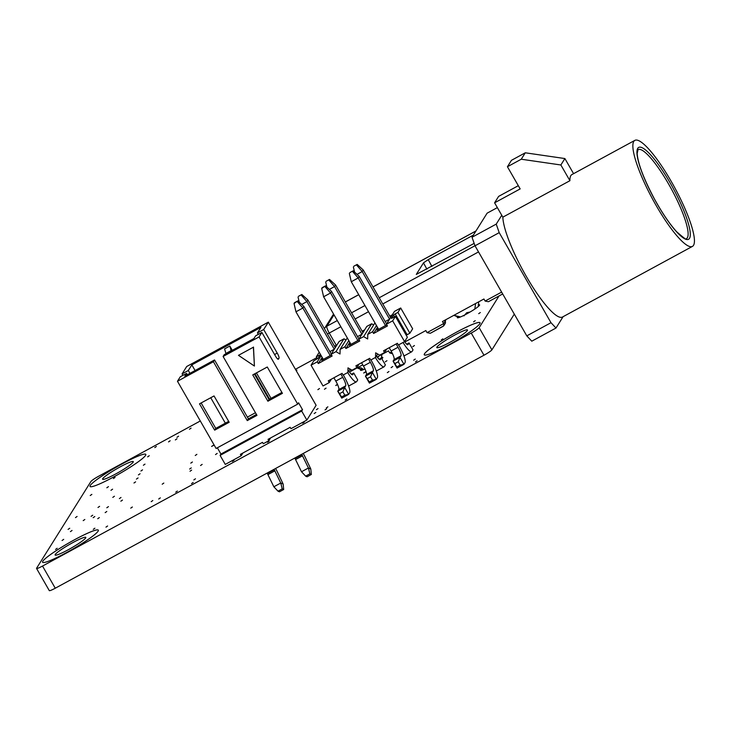 <?xml version="1.0" encoding="UTF-8"?>
<svg xmlns="http://www.w3.org/2000/svg" width="731" height="731" viewBox="0 0 731 731"><rect width="100%" height="100%" fill="white"/><g stroke="black" fill="none" stroke-linecap="round" stroke-linejoin="round"><path stroke-width="1.1" d="M456.171 332.349A32.173 3.646 -29.9 0 0 424.254 354.809A32.173 3.646 -29.9 0 0 453.96 341.934A32.173 3.646 -29.9 0 0 480.039 322.736A32.173 3.646 -29.9 0 0 456.171 332.349M480.039 322.746A32.173 3.646 -29.9 0 0 456.181 332.367A32.173 3.646 -29.9 0 0 424.263 354.818M98.347 530.176A32.173 3.646 -29.9 0 0 74.48 539.798A32.173 3.646 -29.9 0 0 42.562 562.24A32.173 3.646 -29.9 0 0 72.268 549.365A32.173 3.646 -29.9 0 0 98.347 530.167A32.173 3.646 -29.9 0 0 74.48 539.78A32.173 3.646 -29.9 0 0 42.562 562.249M145.816 454.38A32.173 3.646 -29.9 0 0 121.958 464.002A32.173 3.646 -29.9 0 0 90.032 486.453A32.173 3.646 -29.9 0 0 119.738 473.569A32.173 3.646 -29.9 0 0 145.816 454.38A32.173 3.646 -29.9 0 0 121.949 463.993A32.173 3.646 -29.9 0 0 90.041 486.462M324.454 389.257L326.072 388.115L324.454 389.257M175.742 492.191L177.359 491.049L175.742 492.191M191.549 483.602L193.167 482.46L191.549 483.602M158.718 499.017L160.336 497.875L158.718 499.017M200.55 465.519L202.167 464.386L200.55 465.519M151.189 501.676L152.806 500.534L151.189 501.676M232.449 461.38L234.066 460.238L232.449 461.38M193.843 479.929L195.469 478.787L193.843 479.929M215.526 454.563L217.153 453.421L215.526 454.563M345.233 400.085L346.86 398.943L345.233 400.085M302.707 423.194L304.324 422.052L302.707 423.194M267.573 442.282L269.2 441.149L267.573 442.282M412.805 346.677L414.431 345.535L412.805 346.677M387.32 372.646L388.938 371.512L387.32 372.646M314.193 413.563L315.819 412.421L314.193 413.563M337.448 384.305L335.739 385.493L337.594 384.634M385.319 361.836L386.946 360.694L385.319 361.836M316.404 409.707L318.031 408.565L316.404 409.707M317.875 389.66L319.493 388.517L317.875 389.66M381.865 358.793A12.866 1.453 -29.9 0 0 382.816 357.459A12.866 1.453 -29.9 0 0 381.354 357.56M361.324 369.082A12.866 1.453 -29.9 0 0 360.502 370.288A12.866 1.453 -29.9 0 0 364.979 368.991M391.122 367.656L392.748 366.514L391.122 367.656M326.264 407.98L327.881 406.838L326.264 407.98M325.057 409.899L326.684 408.757L325.057 409.899M366.012 371.531L363.682 373.02L366.103 371.787M130.748 508.146L132.375 507.003L130.748 508.146M70.414 531.62L72.04 530.478L70.414 531.62M105.968 527.142L107.585 526L105.968 527.142M93.276 529.345L94.893 528.202L93.276 529.345M55.556 549.42L57.173 548.277L55.556 549.42M62.062 540.501L63.688 539.359L62.062 540.501M97.726 518.718L99.343 517.575L97.726 518.718M105.163 512.632L106.79 511.49L105.163 512.632M120.862 501.192L122.488 500.05L120.862 501.192M119.381 498.606L120.999 497.464L119.381 498.606M110.966 490.309L112.592 489.176L110.966 490.309M140.928 471.002L142.545 469.859L140.928 471.002M93.166 517.676L94.792 516.534L93.166 517.676M136.432 479.088L138.049 477.946L136.432 479.088M133.974 483.008L135.601 481.866L133.974 483.008M138.433 474.903L140.06 473.761L138.433 474.903M113.424 478.549L115.05 477.407L113.424 478.549M147.644 456.857L149.27 455.715L147.644 456.857M154.78 447.61L156.397 446.467L154.78 447.61M143.377 465.254L145.003 464.112L143.377 465.254M90.233 495.527L91.859 494.384L90.233 495.527M106.836 487.778L108.453 486.636L106.836 487.778M175.33 439.934L176.957 438.792L175.33 439.934M176.966 437.321L178.592 436.188L176.966 437.321M97.991 507.478L99.608 506.336L97.991 507.478M75.476 517.612L77.093 516.47L75.476 517.612M68.093 529.39L69.719 528.248L68.093 529.39M91.083 516.351L92.7 515.209L91.083 516.351M83.206 520.627L84.833 519.485L83.206 520.627M106.817 507.762L108.444 506.62L106.817 507.762M112.793 497.391L114.411 496.248L112.793 497.391M214.055 444.887L211.597 446.431L214.165 445.097M195.25 455.495L196.867 454.353L195.25 455.495M162.2 484.214L163.817 483.072L162.2 484.214M190.014 471.248L191.632 470.106L190.014 471.248M189.649 469.046L191.266 467.904L189.649 469.046M190.782 463.143L192.408 462.001L190.782 463.143M189.448 429.252L191.065 428.11L189.448 429.252M296.229 370.69L296.905 370.114L296.064 370.407M458.127 316.468A12.866 1.453 -29.9 0 0 457.304 317.683A12.866 1.453 -29.9 0 0 466.853 313.837A12.866 1.453 -29.9 0 0 479.618 304.854A12.866 1.453 -29.9 0 0 478.156 304.955M441.232 339.988L442.849 338.846L441.232 339.988M473.587 321.841L475.214 320.699L473.587 321.841M478.695 313.681L480.322 312.539L478.695 313.681M415.491 361.9L417.109 360.758L415.491 361.9M413.655 360.2L415.272 359.058L413.655 360.2M168.541 441.908L170.159 440.766L168.541 441.908M115.717 473.962A17.699 2.001 -29.9 0 0 133.27 461.608A17.699 2.001 -29.9 0 0 116.933 468.69A17.699 2.001 -29.9 0 0 102.596 479.253A17.699 2.001 -29.9 0 0 115.717 473.962M68.248 549.749A17.699 2.001 -29.9 0 0 85.801 537.395A17.699 2.001 -29.9 0 0 69.463 544.485A17.699 2.001 -29.9 0 0 55.117 555.039A17.699 2.001 -29.9 0 0 68.248 549.749M449.94 342.318A17.699 2.001 -29.9 0 0 467.493 329.964A17.699 2.001 -29.9 0 0 451.155 337.055A17.699 2.001 -29.9 0 0 436.818 347.609A17.699 2.001 -29.9 0 0 449.94 342.318M316.852 357.651L295.425 369.292M200.303 420.983L98.84 476.128A8.041 0.914 -29.9 0 0 90.918 481.491L36.605 568.197A8.041 0.914 -29.9 0 0 36.55 568.453A8.041 0.914 -29.9 0 0 42.517 566.05L471.23 333.062A8.041 0.914 -29.9 0 0 479.152 327.698L499.045 295.936M36.55 568.453L49.297 590.621A8.041 0.914 -29.9 0 0 55.264 588.217L483.977 355.229A8.041 0.914 -29.9 0 0 491.899 349.866L514.295 314.12M473.396 235.09L428.229 259.633L423.487 262.849L416.295 274.417L474.163 243.377M501.941 294.365A4.825 4.688 32.1 0 1 502.873 294.264M488.409 301.72L502.7 293.953L488.409 301.72L485.119 301.071L483.931 298.997L442.438 321.539L443.635 323.623L443.763 325.779L430.331 333.281L427.041 332.642L425.844 330.558L404.819 341.989M362.759 364.842L351.163 371.147A6.433 0.731 150.1 0 1 349.482 372.015M392.556 353.767L389.696 352.936L388.508 350.853L377.159 357.02M474.821 309.058L475.579 303.529M453.823 315.353L460.548 316.925M463.975 315.865L466.698 312.722L470.07 312.018M497.354 207.613L487.111 213.178L472.025 237.264L496.23 224.115L499.209 232.65L475.004 245.799L472.025 237.264M526.795 335.867L551 322.709L555.989 328.036L531.784 341.185L526.795 335.867L475.004 245.799M551 322.709L499.209 232.65M563.089 316.687L555.989 328.036M692.449 246.393A60.326 12.464 61.5 0 0 674.594 187.438A60.326 12.464 61.5 0 0 634.846 140.379A60.326 12.464 61.5 0 0 656.109 205.429A60.326 12.464 61.5 0 0 692.449 246.393L562.459 317.035A60.326 12.464 -118.5 0 1 526.11 276.071A60.326 12.464 -118.5 0 1 502.846 217.162L494.595 202.816L520.17 188.909L507.424 166.741L521.258 159.221L560.869 164.978L564.889 158.554L573.579 173.676M496.23 224.115L501.758 215.279M502.846 217.162L569.915 180.712A60.326 12.464 -118.5 0 1 571.916 174.572L634.846 140.379M569.915 180.712L560.869 164.978M518.316 185.683L498.615 196.392L494.595 202.816M507.424 166.741L511.453 160.317L525.278 152.797L564.889 158.554M525.278 152.797L521.258 159.221M445.38 319.95L445.462 323.065L443.763 325.779M377.717 357.751L378.777 356.143M357.011 367.967L360.931 367.794L363.736 369.539M225.861 353.484L231.115 350.624L229.836 346.046L224.581 348.897L225.998 353.722M269.575 399.144L254.945 373.705M256.417 372.911L271.046 398.349M301.729 454.28L308.427 467.995L310.803 469.019L311.342 474.474L307.111 476.776L305.659 476.146L309.889 473.852L308.427 467.995L301.51 471.751L305.659 476.146M311.342 474.474L309.889 473.852M274.07 469.311L280.768 483.027L283.144 484.05L283.683 489.505L279.452 491.799L277.999 491.177L282.23 488.884L280.768 483.027L273.851 486.782L277.999 491.177M283.683 489.505L282.23 488.884M238.461 355.33L254.415 366.039L253.392 347.216L238.461 355.33L253.392 347.216M232.284 350.304L229.836 346.046M247.398 417.118L255.457 412.732M301.51 471.751L294.812 458.035M310.803 469.019L304.991 456.784A9.649 1.992 61.5 0 0 303.237 453.458M295.096 458.483L302.013 454.728M273.851 486.782L267.153 473.067M283.144 484.05L277.332 471.815A9.649 1.992 61.5 0 0 275.578 468.489M267.436 473.514L274.353 469.759M214.53 359.954L184.797 376.118L186.506 373.386L180.283 376.767L177.469 381.262L213.425 361.726L214.53 359.954L248.394 418.845L256.453 414.459M261.872 332.431L255.649 335.812L253.94 338.535L224.207 354.699L223.101 356.463L259.057 336.927L261.872 332.431L275.423 355.979A4.825 0.996 61.5 0 0 278.328 359.259A4.825 0.996 61.5 0 0 278.41 359.177L279.014 358.208A4.825 0.996 61.5 0 0 277.232 353.091L263.681 329.535L268.314 322.152L316.112 405.285L306.865 420.06L290.956 428.704L290.161 427.315L268.039 439.34L268.834 440.729L263.297 443.735L262.502 442.346L240.38 454.371L241.175 455.76L225.267 464.404L220.095 455.395L301.684 411.05L302.533 409.707L220.936 454.042L220.095 455.395M201.135 402.955L215.764 428.393L228.666 421.376M254.379 374.016L269.008 399.455L281.91 392.446M214.658 430.157L229.178 422.271L214.037 395.946L199.517 403.832L214.658 430.157L215.764 428.393M213.425 361.726L247.279 420.608L256.965 415.354L223.101 356.463M247.279 420.608L248.394 418.845M267.902 401.228L282.422 393.333L267.281 367.008L252.762 374.902L267.902 401.228L269.008 399.455M253.493 347.051L254.415 366.039M189.941 373.322L188.315 370.498L191.833 364.879L260.985 327.296L257.458 332.916L258.299 334.369M191.833 364.879L195.086 370.526M210.729 397.737L225.358 423.176M186.506 373.386L187.291 374.756M257.458 332.916L263.681 329.535M177.469 381.262L216.111 448.469L297.7 404.124L259.057 336.927M302.533 409.707L298.55 402.772L297.7 404.124M217.345 447.792L220.936 454.042M306.865 420.06L301.684 411.05M268.314 322.152L186.716 366.496L182.092 373.879L188.315 370.498M182.092 373.879L182.924 375.332M270.561 437.97L268.834 440.729M242.902 453.001L241.175 455.76M298.54 296.274L301.857 294.474L298.54 296.274M294.52 302.689L297.846 300.88L294.036 303.475L294.52 302.689M353.859 266.221L357.176 264.412L353.859 266.221M349.838 272.626L353.164 270.817L349.838 272.626M326.2 281.252L329.517 279.443L326.2 281.252M322.179 287.658L325.505 285.848L321.695 288.443L322.179 287.658M298.056 297.051L299.235 302.168M301.373 295.242L306.892 301.611L301.702 304.434M301.857 294.474L307.897 300.012L306.892 301.611L334.277 349.235L329.864 351.629M331.262 354.051L303.877 306.435L297.846 300.88M294.036 303.475L295.954 311.799L323.34 359.414M297.353 301.665L302.872 308.034L295.954 311.799M303.877 306.435L302.872 308.034L330.248 355.659M347.709 372.545A16.091 3.326 61.5 0 0 356.426 381.82A16.091 3.326 61.5 0 0 356.71 381.536L357.715 379.928L353.731 373.002L351.41 374.263M341.752 398.139L341.505 396.97L344.822 395.169L348.66 394.384L341.752 398.139L337.768 391.213L344.676 387.457L342.912 391.843L339.595 393.644L337.768 391.213L338.773 389.605A8.041 1.663 -118.5 0 0 335.794 381.07L342.711 377.315A8.041 1.663 -118.5 0 1 345.69 385.849L344.676 387.457L348.66 394.384L349.674 392.775A16.091 3.326 61.5 0 0 343.716 375.707L343.278 374.957M342.912 391.843L344.822 395.169M341.505 396.97L339.595 393.644M375.368 357.514A16.091 3.326 61.5 0 0 384.086 366.788A16.091 3.326 61.5 0 0 384.369 366.505L385.374 364.897L381.39 357.971L379.069 359.232M369.411 383.108L369.164 381.938L372.481 380.138L376.319 379.352L369.411 383.108L365.427 376.182L372.335 372.426L370.571 376.812L367.254 378.612L365.427 376.182L366.432 374.574A8.041 1.663 -118.5 0 0 363.453 366.039L370.37 362.284A8.041 1.663 -118.5 0 1 373.349 370.818L372.335 372.426L376.319 379.352L377.333 377.744A16.091 3.326 61.5 0 0 371.375 360.675L370.937 359.926M370.571 376.812L372.481 380.138M369.164 381.938L367.254 378.612M403.028 342.483A16.091 3.326 61.5 0 0 411.745 351.757A16.091 3.326 61.5 0 0 412.028 351.474L413.033 349.866L409.049 342.94L406.728 344.2M397.07 368.077L396.823 366.907L400.14 365.107L403.978 364.321L397.07 368.077L393.086 361.151L399.994 357.395L398.231 361.781L394.914 363.581L393.086 361.151L394.091 359.542A8.041 1.663 -118.5 0 0 391.112 351.008L398.029 347.252A8.041 1.663 -118.5 0 1 401.008 355.787L399.994 357.395L403.978 364.321L404.983 362.713A16.091 3.326 61.5 0 0 399.035 345.644L398.596 344.895M398.231 361.781L400.14 365.107M396.823 366.907L394.914 363.581M353.375 266.989L354.553 272.106M356.691 265.179L362.21 271.548L357.02 274.372M357.176 264.412L363.216 269.949L362.21 271.548L389.596 319.173M386.58 323.988L359.195 276.373L353.164 270.817M349.345 273.412L351.273 281.737L378.658 329.352M352.671 271.603L358.19 277.972L351.273 281.737M359.195 276.373L358.19 277.972L385.566 325.597M325.715 282.02L326.894 287.137M329.032 280.211L334.551 286.579L329.361 289.403M329.517 279.443L335.556 284.98L334.551 286.579L361.936 334.204L357.523 336.598M358.921 339.02L331.536 291.404L325.505 285.848M321.695 288.443L323.614 296.768L350.999 344.383M325.012 286.634L330.531 293.003L323.614 296.768M331.536 291.404L330.531 293.003L357.907 340.628M307.897 300.012L335.282 347.627M353.731 373.002L352.726 374.61A8.041 1.663 -118.5 0 1 352.58 374.747A8.041 1.663 -118.5 0 1 348.797 371.019M348.404 385.456A16.091 3.326 61.5 0 0 349.509 385.575L356.426 381.82M381.39 357.971L380.385 359.579A8.041 1.663 -118.5 0 1 380.239 359.716A8.041 1.663 -118.5 0 1 376.456 355.988M376.054 370.425A16.091 3.326 61.5 0 0 377.169 370.544L384.086 366.788M409.049 342.94L408.044 344.548A8.041 1.663 -118.5 0 1 407.898 344.685A8.041 1.663 -118.5 0 1 404.581 341.642M403.713 355.394A16.091 3.326 61.5 0 0 404.828 355.513L411.745 351.757M363.216 269.949L390.601 317.565M335.556 284.98L362.941 332.596M335.693 346.978L335.1 347.307M331.673 353.402L331.07 353.731M322.81 358.492L321.658 360.328L331.454 354.882M317.482 358.738L316.34 356.755L320.297 354.773L318.177 358.199L313.827 360.776L311.059 365.189L323.011 385.968L329.233 382.587L328.237 380.86L342.071 373.34L343.067 375.076L347.901 372.445L347.983 367.857L352.05 370.188L356.892 367.556L355.896 365.829L369.731 358.309L370.727 360.045L375.56 357.413L375.643 352.826L379.709 355.156L384.552 352.525L383.556 350.798L397.381 343.278L398.377 345.014L404.608 341.633L392.657 320.845L395.416 316.432L391.46 318.414L393.58 314.997L395.169 313.919L397.929 312.42L409.881 333.199L406.226 335.227M333.903 377.781L335.794 381.07M340.81 374.025L342.711 377.315M361.562 362.75L363.453 366.039M368.47 358.994L370.37 362.284M389.221 347.718L391.112 351.008M396.129 343.963L398.029 347.252M395.416 316.432L407.368 337.219L404.608 341.633M385.182 321.567L389.605 319.164M391.012 316.916L390.409 317.245M386.991 323.34L386.388 323.669M378.128 328.429L376.977 330.266L386.772 324.82M363.353 331.947L362.75 332.276M359.332 338.371L358.729 338.7M350.469 343.46L349.317 345.297L359.113 339.851M347.289 337.932L340.098 349.409L340.016 353.996L335.949 351.657L343.999 338.818L339.157 341.441L331.116 354.288L335.949 351.657M331.116 354.288L332.112 356.024L318.277 363.535L317.281 361.808L321.156 355.622M311.059 365.189L317.281 361.808M397.929 312.42L400.698 307.998L394.475 311.388L386.434 324.226L392.657 320.845M386.434 324.226L387.43 325.962L373.596 333.473L372.6 331.746L376.474 325.56M374.948 322.901L367.757 334.378L372.6 331.746M367.757 334.378L367.675 338.965L363.609 336.625L371.659 323.787L366.816 326.41L358.775 339.257L363.609 336.625M358.775 339.257L359.771 340.993L345.937 348.504L344.941 346.777L348.815 340.591M340.098 349.409L344.941 346.777M346.01 339.97L343.999 338.818M337 344.895L334.487 346.256M322.152 357.349L318.277 363.535M319.228 352.278L316.34 356.755M331.39 379.142L329.233 382.587M350.039 369.036L347.901 372.445M359.049 364.111L356.892 367.556M377.699 354.005L375.56 357.413M386.708 349.08L384.552 352.525M409.881 333.199L412.649 328.786L400.698 307.998M392.319 314.833L389.806 316.194M377.47 327.287L373.596 333.473M373.669 324.939L371.659 323.787M364.659 329.864L362.147 331.225M349.811 342.318L345.937 348.504M42.517 566.05L55.264 588.217M471.23 333.062L483.977 355.229M479.152 327.698L491.899 349.866M428.229 259.633L431.911 266.44M345.343 301.985L358.738 294.703M373.002 286.954L475.945 231.005M337.293 320.553L326.867 326.218L334.003 314.833M474.976 245.726L379.215 297.773M364.952 305.521L351.556 312.804M336.287 345.279L329.252 333.044L340.847 326.739M355.111 318.99L368.506 311.708M382.77 303.959L478.522 251.921M351.163 371.147L349.994 369.109M391.606 351.894L389.696 352.936M445.645 320.406L443.635 323.623L427.041 332.642M501.63 292.098L485.119 301.071M670.181 182.951A52.285 10.801 -118.5 0 1 682.809 237.602A52.285 10.801 -118.5 0 1 637.953 159.605A52.285 10.801 -118.5 0 1 670.181 182.951M668.6 184.02A50.677 10.472 -118.5 0 1 686.464 238.662C687.505 240.737 684.198 238.388 676.54 231.626C669.331 223.585 661.82 212.456 654.026 198.22C643.435 178.072 637.816 163.132 637.167 153.409L638.072 149.608A50.677 10.472 -118.5 0 1 668.6 184.02M327.433 333.985A6.433 0.731 -29.9 0 0 329.252 333.044A6.433 1.325 -118.5 0 1 326.867 326.218A6.433 6.25 -147.9 0 0 324.601 328.338A6.433 6.433 0 0 0 324.4 328.703M426.895 269.163L423.487 262.849M302.607 455.76L295.699 459.516M274.947 470.791L268.039 474.547M279.014 358.208L277.625 358.967M274.582 354.526L277.232 353.091M345.69 385.849L338.773 389.605M373.349 370.818L366.432 374.574M401.008 355.787L394.091 359.542M319.109 355.257L319.538 356.015M394.649 316.852L393.58 314.997M407.121 334.707L395.169 313.919M478.421 306.399L478.668 301.857M459.251 317.428L453.887 315.335M454.271 315.189L453.649 315.445M333.555 314.056L324.601 328.338M345.315 301.949L358.711 294.666M372.974 286.917L476 230.932M430.331 333.281L443.251 326.254M357.468 367.794L356.847 368.058M381.399 357.989L381.856 354.462M362.448 370.032L357.084 367.94"/></g></svg>
